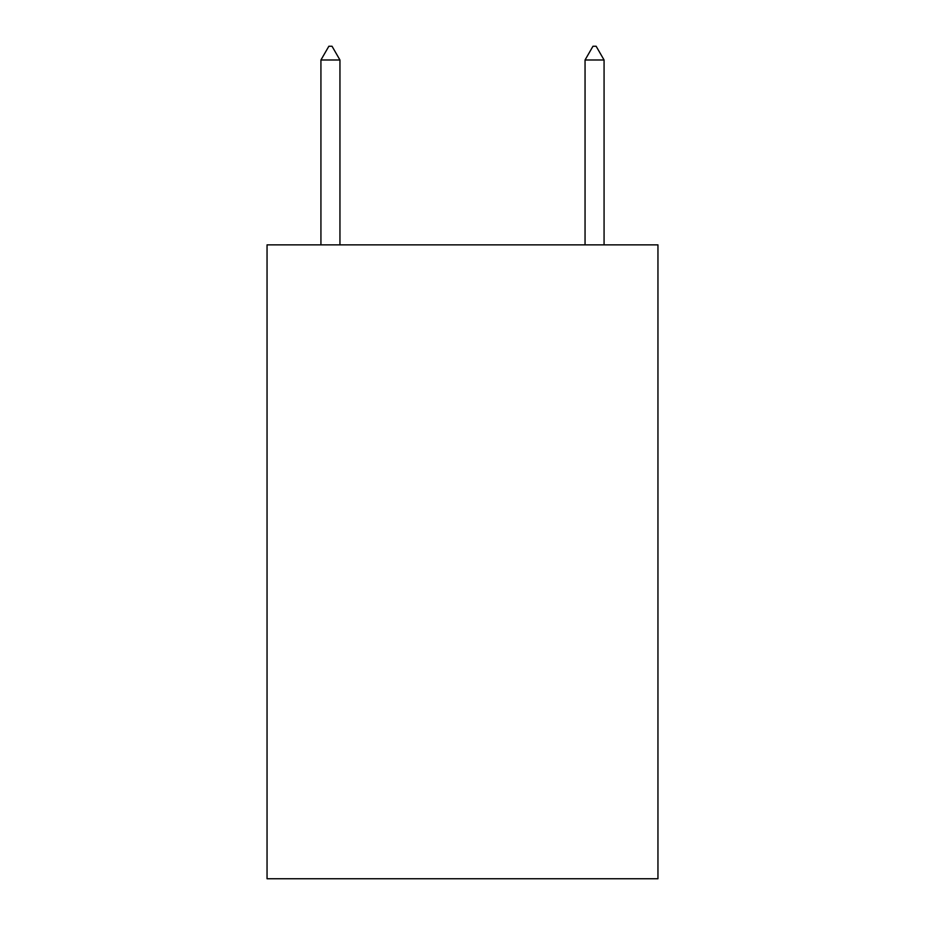 <?xml version="1.0" encoding="UTF-8"?>
<svg xmlns="http://www.w3.org/2000/svg" width="925" height="925" viewBox="0 0 925 925"><rect width="100%" height="100%" fill="white"/><g stroke="black" fill="none" stroke-linecap="round" stroke-linejoin="round"><path stroke-width="1.39" d="M657.952 244.871L657.952 878.75L267.048 878.75L267.048 244.871L657.952 244.871M339.949 59.986L332.029 46.25L328.861 46.25L320.929 59.986L339.949 59.986L339.949 244.871M320.929 59.986L320.929 244.871M592.971 46.25L596.139 46.25L604.071 59.986L585.051 59.986L592.971 46.25M604.071 244.871L604.071 59.986M585.051 244.871L585.051 59.986"/></g></svg>
